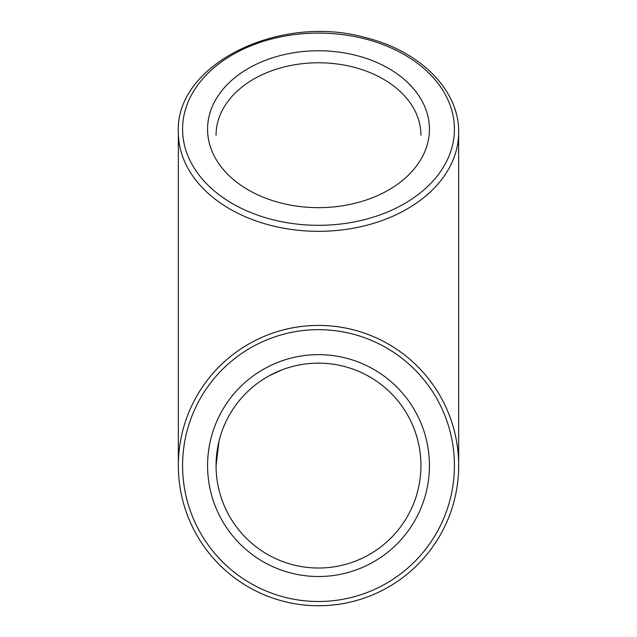 <?xml version="1.0" encoding="UTF-8"?>
<svg xmlns="http://www.w3.org/2000/svg" width="637" height="637" viewBox="0 0 637 637"><rect width="100%" height="100%" fill="white"/><g stroke="black" fill="none" stroke-linecap="round" stroke-linejoin="round"><path stroke-width="0.96" d="M429.434 129.2A110.934 78.439 0 0 0 263.033 61.271A110.934 78.439 0 0 0 263.033 197.136A110.934 78.439 0 0 0 429.434 129.2M178.336 465.583A140.164 140.164 0 0 0 388.586 586.972A140.164 140.164 0 0 0 388.586 344.195A140.164 140.164 0 0 0 178.336 465.583A140.164 140.164 0 0 0 388.586 586.972A140.164 140.164 0 0 0 388.586 344.195A140.164 140.164 0 0 0 178.336 465.583L178.336 132.209A140.164 99.109 0 0 0 318.5 231.319A140.164 99.109 0 0 0 458.664 132.209C459.373 90.478 420.388 51.279 366.41 37.878C280.192 12.788 175.016 64.281 178.336 132.209M429.434 465.583A110.934 110.934 0 0 0 263.033 369.516A110.934 110.934 0 0 0 263.033 561.651A110.934 110.934 0 0 0 429.434 465.583M216.062 135.211A102.438 72.435 180 0 1 318.5 62.776A102.438 72.435 180 0 1 420.938 135.211M218.985 441.322L216.062 465.583A102.438 102.438 0 0 1 318.5 363.146A102.438 102.438 0 0 1 420.938 465.583A102.438 102.438 0 0 1 318.5 568.021A102.438 102.438 0 0 1 216.062 465.583L216.062 465.496M454.42 129.2A135.92 96.107 180 0 1 250.54 212.432A135.92 96.107 180 0 1 250.54 45.968A135.92 96.107 180 0 1 454.42 129.2M182.58 465.583A135.92 135.92 0 0 1 386.46 347.874A135.92 135.92 0 0 1 386.46 583.293A135.92 135.92 0 0 1 182.58 465.583M269.3 375.742L281.857 369.922M309.614 363.536L313.3 363.281M413.923 428.343C418.573 440.374 420.914 452.788 420.938 465.583M458.664 132.209L458.664 465.583"/></g></svg>
